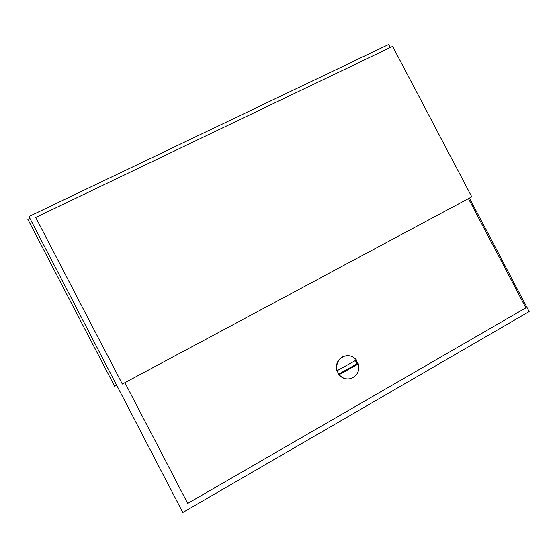 <?xml version="1.0" encoding="UTF-8"?>
<svg xmlns="http://www.w3.org/2000/svg" width="557" height="557" viewBox="0 0 557 557"><rect width="100%" height="100%" fill="white"/><g stroke="black" fill="none" stroke-linecap="round" stroke-linejoin="round"><path stroke-width="0.84" d="M345.73 378.746C342.966 378.238 340.675 376.852 338.865 374.603L337.062 370.677M116.671 385.242L114.638 386.328L27.85 219.388L29.918 218.4M469.44 198.076L529.15 311.593L182.828 512.496L28.943 216.52L388.661 44.504L390.255 47.533M35.711 217.474L392.629 46.391L471.772 196.83L122.331 384.045L35.711 217.474M468.444 198.612L525.885 307.826L187.709 503.431L124.907 382.666M356.027 360.191L357.942 363.986L356.988 363.874L355.401 360.539M338.865 374.603L339.157 374.652C342.304 378.321 346.169 379.616 350.75 378.551C357.246 375.926 359.815 371.046 358.45 363.916L357.942 363.986M337.117 370.69L356.424 359.968C352.971 356.014 348.8 354.816 343.913 356.369C338.043 359.251 335.78 364.027 337.117 370.69L336.825 370.642C335.488 363.993 337.751 359.223 343.613 356.341L348.459 355.686M358.45 363.916L339.157 374.652M356.988 363.874L338.719 374.046"/></g></svg>
